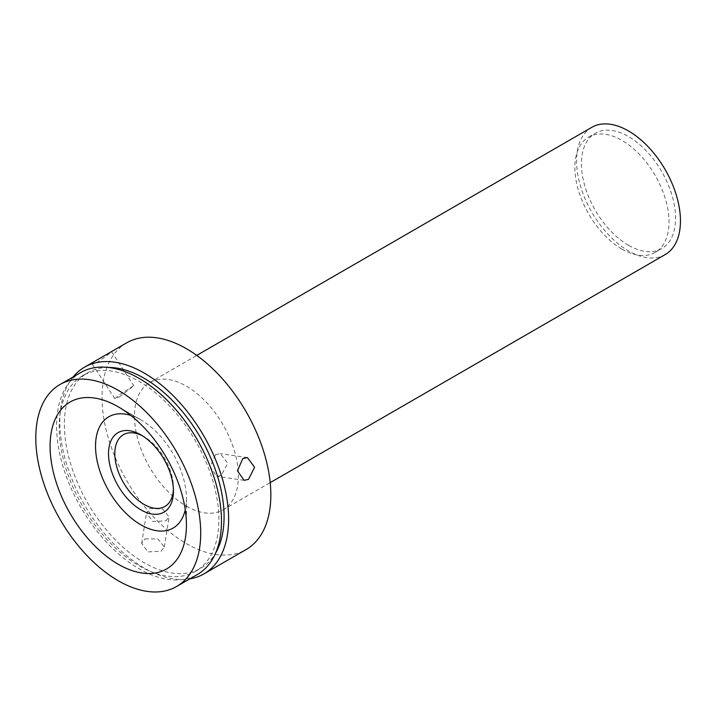 <?xml version="1.0" encoding="UTF-8"?>
<svg xmlns="http://www.w3.org/2000/svg" width="716" height="716" viewBox="0 0 716 716"><rect width="100%" height="100%" fill="white"/><g stroke="black" fill="none" stroke-linecap="round" stroke-linejoin="round"><path stroke-width="0.54" stroke-dasharray="3.58 2.69" d="M621.936 249.087A66.57 38.431 -120 0 0 655.221 252.39A66.57 38.431 -120 0 0 665.424 199.039A66.57 38.431 -120 0 0 621.936 140.381A66.57 38.431 -120 0 0 588.65 137.087A66.57 38.431 -120 0 0 578.447 190.429A66.57 38.431 -120 0 0 621.936 249.087M628.514 245.293A66.57 38.431 60 0 1 585.017 186.634A66.57 38.431 60 0 1 595.229 133.292A66.57 38.431 60 0 1 628.514 136.586A66.57 38.431 60 0 1 672.002 195.253A66.57 38.431 60 0 1 661.79 248.595A66.57 38.431 60 0 1 628.514 245.293M186.429 506.149A73.453 42.414 -120 0 0 223.159 509.792A73.453 42.414 -120 0 0 234.418 450.928A73.453 42.414 -120 0 0 186.429 386.201A73.453 42.414 -120 0 0 149.698 382.559A73.453 42.414 -120 0 0 138.439 441.423A73.453 42.414 -120 0 0 186.429 506.149M591.783 127.332A73.453 42.414 -120 0 0 580.524 186.187A73.453 42.414 -120 0 0 628.514 250.922A73.453 42.414 -120 0 0 665.236 254.556M73.175 376.911A119.366 68.915 -120 0 0 70.168 474.538A119.366 68.915 -120 0 0 144.229 568.003A119.366 68.915 -120 0 0 189.785 578.886M126.75 342.803A119.366 68.915 -120 0 0 108.447 438.452A119.366 68.915 -120 0 0 186.429 543.641A119.366 68.915 -120 0 0 246.107 549.548M215.57 454.544L220.34 453.649L227.742 463.306L221.235 475.379L216.751 476.319L210.11 466.778L215.57 454.544M165.852 520.872L169.11 516.925L162.666 509.022L149.841 508.521L146.503 512.969L152.848 521.481L165.852 520.872M145.017 538.871L157.905 538.915L164.331 547.015L161.028 551.222L148.024 551.902L141.661 543.408L145.017 538.871M119.438 396.843C128.808 389.898 139.799 380.876 129.766 388.358L119.903 394.337L114.855 398.669L119.438 396.843M119.903 394.337L129.766 388.358M108.447 353.364L111.571 351.672L106.773 355.673L97 362.502L92.355 364.229L96.472 360.506L106.084 354.724M139.029 565.756A112.94 65.201 -120 0 0 195.504 571.35A112.94 65.201 -120 0 0 212.813 480.848A112.94 65.201 -120 0 0 139.029 381.324A112.94 65.201 -120 0 0 82.564 375.73A112.94 65.201 -120 0 0 65.254 466.232A112.94 65.201 -120 0 0 139.029 565.756M108.295 367.442A112.94 65.201 -120 0 0 87.755 372.732A112.94 65.201 -120 0 0 70.445 463.234A112.94 65.201 -120 0 0 144.229 562.758A112.94 65.201 -120 0 0 200.695 568.343A112.94 65.201 -120 0 0 215.543 553.208M80.729 372.553A116.61 67.322 -120 0 0 56.573 425.93A116.61 67.322 -120 0 0 107.481 543.283A116.61 67.322 -120 0 0 197.339 574.527M130.777 415.387A64.27 37.107 60 0 1 140.98 419.934L118.256 406.813L140.98 419.934A64.27 37.107 60 0 1 186.429 498.649A64.27 37.107 60 0 1 185.265 509.765M142.591 435.91A41.465 23.941 60 0 1 144.122 436.742L140.98 434.925L144.122 436.742A41.465 23.941 60 0 1 173.442 487.524A41.465 23.941 60 0 1 173.406 489.27M588.65 137.087L595.229 133.292M223.159 509.792L270.2 482.629M247.423 457.614L220.34 453.649M164.331 547.015L169.11 516.925M111.571 351.672L133.74 385.602M195.504 571.35L200.695 568.343M655.221 252.39L661.79 248.595M149.698 382.559L196.748 355.405M244.093 480.329L216.751 476.319M141.661 543.408L146.503 512.969M92.355 364.229L114.855 398.669M82.564 375.73L87.755 372.732M186.429 498.649L186.429 524.891M173.442 487.524L173.442 491.158"/><path stroke-width="1.07" d="M270.2 482.629L665.236 254.556A73.453 42.414 -120 0 0 676.495 195.692A73.453 42.414 -120 0 0 628.514 130.965A73.453 42.414 -120 0 0 591.783 127.332L196.748 355.405M248.497 479.38L254.583 467.226L247.423 457.614L242.831 458.535L237.426 470.788L244.093 480.329L248.497 479.38M189.785 578.886A119.366 68.915 -120 0 0 203.908 573.91A119.366 68.915 -120 0 0 222.202 478.261A119.366 68.915 -120 0 0 144.229 373.081A119.366 68.915 -120 0 0 84.542 367.165A119.366 68.915 -120 0 0 73.175 376.911M203.908 573.91L246.107 549.548A119.366 68.915 -120 0 0 264.41 453.899A119.366 68.915 -120 0 0 186.429 348.71A119.366 68.915 -120 0 0 126.75 342.803L84.542 367.165M215.543 553.208A112.94 65.201 -120 0 0 144.229 378.325A112.94 65.201 -120 0 0 108.295 367.442M200.713 533.143A116.61 67.322 -120 0 0 149.814 415.79A116.61 67.322 -120 0 0 59.947 384.546A116.61 67.322 -120 0 0 35.8 437.932A116.61 67.322 -120 0 0 86.699 555.285A116.61 67.322 -120 0 0 176.557 586.52A116.61 67.322 -120 0 0 200.713 533.143M176.557 586.52L197.339 574.527A116.61 67.322 -120 0 0 221.486 521.141A116.61 67.322 -120 0 0 170.587 403.788A116.61 67.322 -120 0 0 80.729 372.553L59.947 384.546M118.256 406.813A96.409 55.66 -120 0 0 50.084 446.175A96.409 55.66 -120 0 0 118.256 564.253A96.409 55.66 -120 0 0 186.429 524.891A96.409 55.66 -120 0 0 118.256 406.813L118.256 406.813M185.265 509.765A64.27 37.107 60 0 1 140.98 524.891A64.27 37.107 60 0 1 95.819 452.27A64.27 37.107 60 0 1 130.777 415.387M140.98 434.925A45.913 26.51 -120 0 0 108.519 453.675A45.913 26.51 -120 0 0 140.98 509.899A45.913 26.51 -120 0 0 173.442 491.158A45.913 26.51 -120 0 0 140.98 434.925L140.98 434.925M173.406 489.27A41.465 23.941 60 0 1 144.122 504.449A41.465 23.941 60 0 1 114.82 454.562A41.465 23.941 60 0 1 142.591 435.91"/></g></svg>
